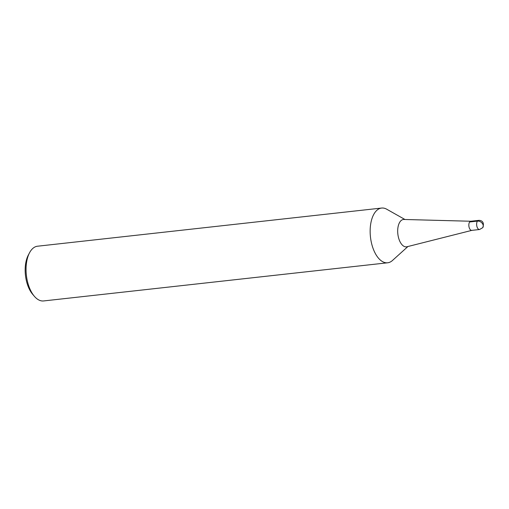 <?xml version="1.0" encoding="UTF-8"?>
<svg xmlns="http://www.w3.org/2000/svg" width="509" height="509" viewBox="0 0 509 509"><rect width="100%" height="100%" fill="white"/><g stroke="black" fill="none" stroke-linecap="round" stroke-linejoin="round"><path stroke-width="0.76" d="M403.917 219.468A13.768 7.132 83.7 0 0 397.841 233.955A13.768 7.132 83.7 0 0 406.945 246.763L471.919 230.348A4.587 2.38 83.7 0 1 468.884 226.079A4.587 2.38 83.7 0 1 470.914 221.25L403.917 219.468M404.948 219.494L386.751 209.231A27.531 14.265 83.7 0 0 381.604 208.054A27.531 14.265 83.7 0 0 370.463 236.997A27.531 14.265 83.7 0 0 387.673 262.784A27.531 14.265 83.7 0 0 392.433 260.513L407.944 246.509M28.294 255.124A24.782 12.84 83.7 0 0 32.652 294.291L34.377 296.308A27.531 14.265 83.7 0 0 43.583 300.946L387.673 262.784M381.604 208.054L37.513 246.216A27.531 14.265 83.7 0 0 29.535 252.782A27.531 14.265 83.7 0 0 34.377 296.308M482.748 227.669C485.102 220.849 480.127 220.219 478.543 220.391L470.742 221.256A4.587 2.38 83.7 0 0 468.884 226.079A4.587 2.38 83.7 0 0 471.754 230.38L479.554 229.514L482.748 227.669A4.587 3.417 -143.7 0 0 482.952 224.52A4.587 3.417 36.3 0 0 477.448 221.11L469.648 221.975M478.543 220.391A4.587 2.38 83.7 0 0 476.685 225.213A4.587 2.38 83.7 0 0 479.554 229.514M28.307 255.098L29.547 252.757"/></g></svg>
